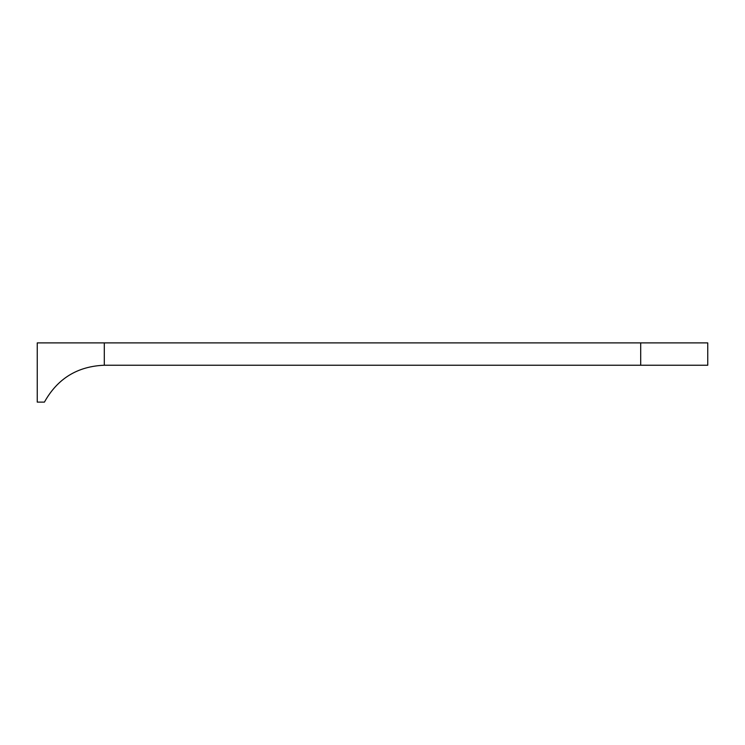<?xml version="1.0" encoding="UTF-8"?>
<svg xmlns="http://www.w3.org/2000/svg" width="745" height="745" viewBox="0 0 745 745"><rect width="100%" height="100%" fill="white"/><g stroke="black" fill="none" stroke-linecap="round" stroke-linejoin="round"><path stroke-width="1.12" d="M640.7 365.236L104.3 365.236C77.433 366.317 57.477 378.609 44.421 402.114L37.25 402.114L37.25 342.886L707.75 342.886L707.75 365.236L640.7 365.236L640.7 342.886M104.3 365.236L104.3 342.886"/></g></svg>
